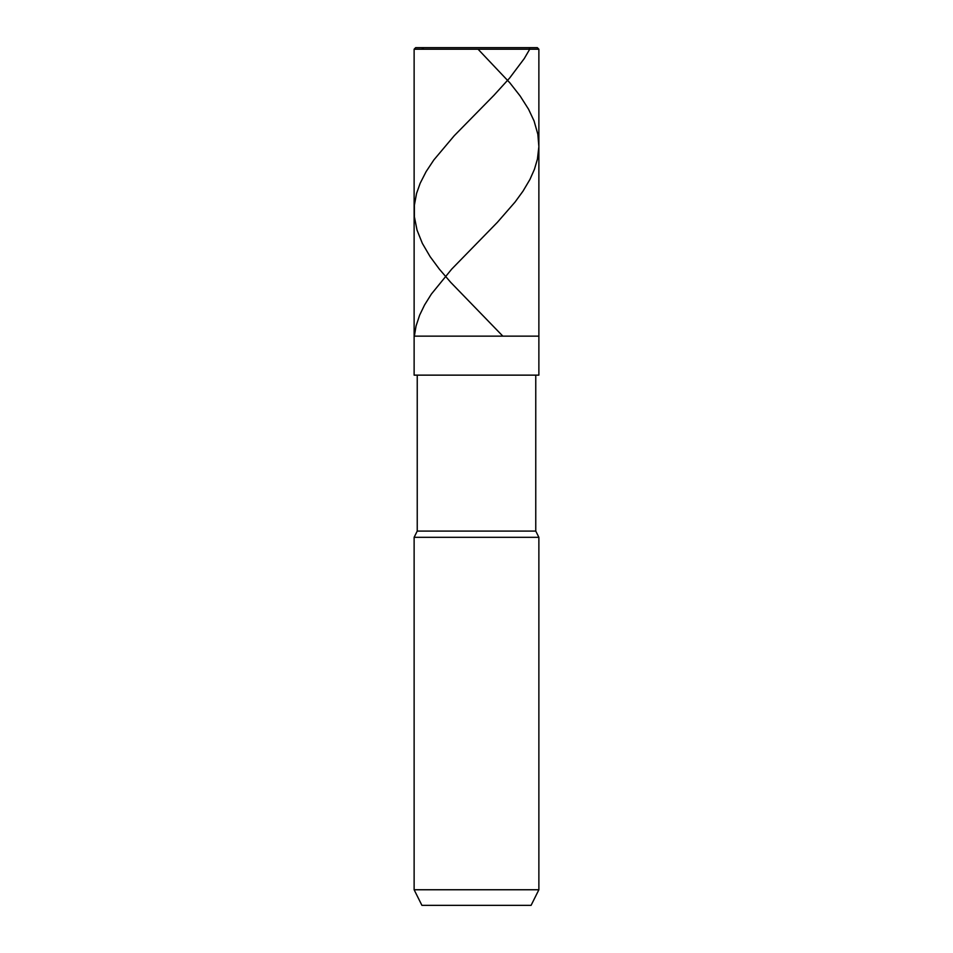 <?xml version="1.0" encoding="UTF-8"?>
<svg xmlns="http://www.w3.org/2000/svg" width="953" height="953" viewBox="0 0 953 953"><rect width="100%" height="100%" fill="white"/><g stroke="black" fill="none" stroke-linecap="round" stroke-linejoin="round"><path stroke-width="1.43" d="M537.313 47.65L415.687 47.65L537.313 47.65L538.874 49.211L414.126 49.211L415.687 47.65L414.126 49.211L538.874 49.211L538.874 336.147L414.126 336.147L414.126 49.211L414.126 336.147L538.874 336.147L538.874 49.211L537.313 47.65M538.874 336.147L414.126 336.147L538.874 336.147L538.874 375.137L414.126 375.137L414.126 336.147L414.126 375.137L538.874 375.137L538.874 336.147M535.765 375.137L535.765 531.083L417.235 531.083L417.235 375.137L417.235 531.083L535.765 531.083L538.874 537.313L414.126 537.313L417.235 531.083L414.126 537.313L538.874 537.313L538.874 889.757L414.126 889.757L414.126 537.313L414.126 889.757L538.874 889.757L531.083 905.35L421.917 905.35L414.126 889.757L421.917 905.35L531.083 905.35L538.874 889.757L538.874 537.313L535.765 531.083L535.765 375.137M478.061 49.211L509.772 82.732L520.147 95.991L528.57 109.25L534.061 120.948L537.837 134.194L538.874 146.679L537.421 159.151L534.442 169.289L529.951 179.426L523.018 191.124L515.073 202.036L497.395 222.311L451.722 269.091L431.387 294.048L424.573 304.96L419.665 315.098L416.056 326.009L414.364 336.147M529.177 47.65L529.725 49.211L524.269 58.562L509.617 78.063L494.023 95.217L454.212 135.755L433.853 159.925L426.11 171.623L420.142 183.321L416.556 193.459L414.388 205.157L414.4 216.855L417.033 230.102L422.346 243.36L430.101 256.619L439.309 269.091L450.709 282.35L502.85 336.147M423.835 47.65L421.714 49.211"/></g></svg>

